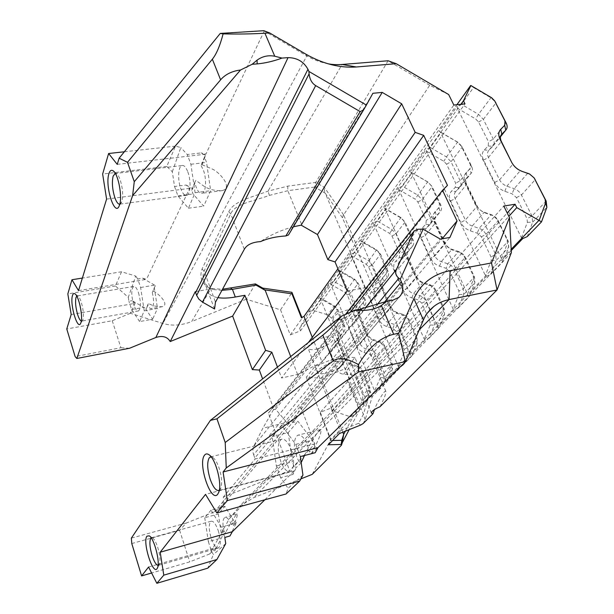 <?xml version="1.0" encoding="UTF-8"?>
<svg xmlns="http://www.w3.org/2000/svg" width="614" height="614" viewBox="0 0 614 614"><rect width="100%" height="100%" fill="white"/><g stroke="black" fill="none" stroke-linecap="round" stroke-linejoin="round"><path stroke-width="0.46" stroke-dasharray="3.07 2.3" d="M339.074 319.817C347.37 317.484 351.837 314.575 352.474 311.083C351.899 309.893 349.926 309.594 346.557 310.2C338.168 312.557 333.678 315.473 333.08 318.95C333.686 320.147 335.681 320.439 339.074 319.817M380.028 406.714L383.497 399.537C385.116 395.976 385.899 393.252 385.838 391.348C384.748 389.238 376.559 403.912 375.123 407.949L374.448 409.569M119.761 204.232L121.848 201.691C123.299 195.689 122.769 188.483 120.252 180.079C119.101 176.794 117.865 174.683 116.553 173.747L115.278 173.378M219.275 490.363L220.894 488.053C222.291 482.957 221.669 476.234 219.037 467.883C217.126 462.511 215.023 459.003 212.728 457.376L211.093 456.801M158.067 565.394L159.502 564.02C160.469 560.344 159.909 554.902 157.829 547.688C156.171 542.592 154.459 539.368 152.686 538.033L151.174 537.887M81.294 321.053L82.03 321.022L82.921 319.679C83.888 315.419 83.374 309.686 81.363 302.495C80.265 299.064 79.145 296.938 78.001 296.109L76.758 296.109M138.488 292.732C141.005 301.996 141.036 308.059 138.587 310.914C136.945 311.352 135.303 309.233 133.66 304.559C131.173 295.395 131.15 289.363 133.583 286.469C135.195 286.001 136.83 288.089 138.488 292.732M187.8 171.843C191.154 180.401 190.647 193.986 187.001 195.244C184.837 195.966 182.788 193.84 180.854 188.866C177.592 180.409 178.022 166.977 181.69 165.588C183.809 164.836 185.85 166.924 187.8 171.843M218.254 530.657C220.91 539.852 220.979 545.616 218.461 547.957C216.082 548.317 213.687 545.14 211.27 538.432C208.66 529.345 208.607 523.619 211.109 521.248C213.426 520.826 215.813 523.965 218.254 530.657M291.105 449.555C294.605 460.891 294.382 468.244 290.43 471.598C287.007 472.35 283.76 468.866 280.682 461.16C277.244 449.985 277.49 442.694 281.404 439.294C284.735 438.465 287.974 441.888 291.105 449.555M201.146 165.734L203.318 169.948C206.711 178.444 206.089 191.944 202.336 193.218C200.103 193.947 198.007 191.844 196.058 186.902L194.738 182.358L191.683 190.309L193.034 193.955L203.694 206.127L210.671 190.67L206.55 162.403L204.5 157.023L201.146 165.734L201.968 164.69L211.953 168.896C219.267 171.813 233.228 187.462 222.521 190.555C215.33 191.077 209.013 189.534 203.572 185.935L195.904 180.401L194.738 182.358M301.228 462.948L296.224 467.553L294.014 466.31L298.995 461.697L301.182 462.588M298.995 461.697L296.815 456.993C293.362 445.91 293.661 438.657 297.706 435.242C301.129 434.39 304.429 437.767 307.599 445.357L309.456 451.988L314.967 446.869L317.284 448.182L315.182 452.741M304.521 455.496L304.782 454.936C307.215 449.271 316.793 431.719 320.408 429.6C321.682 430.89 320.462 435.364 316.755 443.032L311.421 453.577L309.456 451.988M316.241 349.151C327.039 346.073 332.849 342.389 333.663 338.084C332.895 336.564 330.209 336.234 325.62 337.101C316.947 338.751 306.516 345.398 308.059 348.215C308.888 349.742 311.613 350.057 316.241 349.151M335.451 361.623C340.072 360.687 342.742 360.925 343.472 362.352C344.845 365.046 334.354 371.455 325.773 373.243C321.13 374.21 318.413 373.987 317.622 372.552C316.156 369.935 326.748 363.388 335.451 361.623M377.119 304.682L253.628 454.721C252.546 451.543 252.676 448.558 254.019 445.764L262.83 428.211L294.275 420.621L300.822 407.082L442.111 238.792M294.275 420.621L449.916 237.464M350.341 312.058L273.476 409.691L275.54 409.208L286.838 422.417L440.307 239.099M273.476 409.691L262.83 428.211M255.416 283.914L246.314 299.218L280.537 309.84L292.057 292.502M301.919 317.476L302.188 318.159L301.397 317.753M280.537 309.84L290.268 334.914L302.188 318.159M337.907 268.794L354.884 244.971L353.695 244.073L355.675 243.006L453.853 105.048M355.675 243.006L343.625 214.862L429.716 85.254L448.673 94.556M343.625 214.862L324.307 187.316L315.78 182.381L287.736 186.134L267.973 191.146C250.926 197.624 233.635 201.085 228.753 211.868L202.021 269.093C199.412 276.868 201.507 283.008 208.307 287.521L210.97 288.557L222.537 289.24M429.716 85.254L388.086 60.763L315.78 182.381L314.644 187.047L325.213 193.172L365.322 287.667L376.29 295.05L322.081 362.106L297.598 374.456L281.596 377.986L308.358 342.52M246.314 299.218L191.675 321.544L210.97 288.557L213.941 289.624L210.709 288.434C207.593 286.677 205.36 284.136 204.032 280.798C202.72 277.436 202.75 274.174 204.124 271.004L230.726 213.795C235.185 203.702 252.561 201.515 269.408 195.39L287.82 190.701L314.644 187.047M290.268 334.914L300.584 330.731L464.99 103.873M277.467 367.072L281.596 377.986M131.787 543.543L179.61 530.296L186.303 523.036L214.463 511.815L219.328 508.707C222.867 504.969 224.187 501.108 223.304 497.117L289.616 470.646L268.372 413.007L273.291 407.65L262.608 378.884M273.291 407.65L447.468 185.367M263.797 30.7L306.8 55.912C313.24 59.642 320.262 62.244 327.876 63.741M71.193 314.529L135.118 303.331L130.391 313.301L162.887 323.463C171.981 326.141 181.575 325.497 191.675 321.544M300.898 478.874L253.682 497.685L239.706 506.12L229.383 518.638L209.681 553.951L216.305 547.45L215.015 550.574L211.63 551.556L213.373 554.565L207.755 568.173M511.378 252.546L372.322 396.483L360.357 367.287L503.772 206.043M300.584 330.731L299.632 328.306L308.581 312.104L312.986 310.308L327.73 314.844L331.621 318.229L338.061 334.07C338.89 336.418 338.368 338.69 336.487 340.885L332.074 345.69C330.194 347.885 329.664 350.172 330.493 352.543L337.585 370.25C338.636 372.568 340.616 373.872 343.533 374.164L350.133 374.594C353.058 374.885 355.061 376.198 356.135 378.539L362.874 395.124L362.483 400.558L354.877 414.903L350.279 416.745L331.951 410.628L330.938 408.057L320.301 412.324L348.33 380.818L359.85 409.392L330.823 439.44L312.227 474.353M320.301 412.324L330.823 439.44M363.173 423.53L365.161 419.761L372.322 396.483M359.85 409.392L349.189 429.646M360.357 367.287L357.931 368.492L359.451 368.607L349.834 379.414L347.363 380.411L348.33 380.818M330.938 408.057L507.202 212.981M155.342 285.587L152.31 292.525L155.342 285.587L142.625 278.18L137.759 278.986L140.621 287.49L144.236 310.83L139.608 321.575L152.64 319.188L145.879 309.233L146.616 308.197L143.86 307.338L132.11 300.683L135.118 303.331M146.616 308.197L148.442 303.469L145.879 309.233M153.247 291.005C159.394 294.006 169.426 304.705 162.533 306.632C157.783 307.1 153.086 306.041 148.442 303.469M142.625 278.18L146.485 279.355L78.523 290.622M172.319 171.743L180.8 147.544L175.489 146.14L166.778 166.425L172.319 171.743L174.529 186.502L186.149 185.021L189.634 188.36L146.485 279.355M186.149 185.021L192.681 188.774L195.904 180.401M201.968 164.69L205.529 155.457L201.139 152.924L187.247 154.521L180.8 147.544M264.25 30.999L205.843 154.175L201.139 152.924M121.541 271.772L115.44 285.986L128.295 297.322L135.74 276.085L121.541 271.772L82.368 278.065M264.857 499.781L294.244 470.93L293.016 474.392L296.224 467.553M229.966 535.976L236.536 522.453L233.259 525.461L231.332 524.471L234.387 521.631L224.893 506.366L218.346 513.987L221.316 533.758L223.995 531.271L225.745 532.369C228.377 527.05 235.185 515.077 237.15 514.041C237.772 515.154 236.474 518.96 233.259 525.461M225.745 532.369L222.913 534.986L215.015 550.574M317.284 448.182L311.421 453.577M302.94 475.136L288.081 488.307L286.07 493.971M223.995 531.271C222.352 523.719 222.652 519.106 224.893 517.433C226.888 516.927 229.03 519.267 231.332 524.471M152.31 292.525C154.198 300.99 153.984 306.348 151.666 308.573C150.384 309.019 149.025 307.744 147.606 304.751M175.489 146.14L124.343 151.773M117.236 164.375L205.843 154.175M189.634 188.36L106.59 199.097M166.778 166.425L102.645 174.023M148.573 567.029L216.305 547.45M294.244 470.93L205.529 494.385M130.391 313.301L112.232 320.746L66.765 328.974M527.257 236.597L532.676 222.161L532.016 216.021L521.432 195.006C519.82 192.013 517.387 189.903 514.148 188.682L506.857 186.157C503.595 184.921 501.17 182.818 499.573 179.833L488.437 157.453C487.079 154.498 487.232 152.088 488.913 150.223L492.85 146.247C494.5 144.397 494.654 142.026 493.303 139.132L483.356 119.392L478.483 114.334L461.436 104.311L473.509 87.556L490.908 97.81L495.237 101.84M430.314 147.498L426.331 149.34L426.454 151.144L485.336 275.486L486.472 276.269L490.701 274.404L496.181 260.413L495.682 254.503L485.989 234.364C484.5 231.493 482.22 229.498 479.143 228.362L472.212 226.036C469.119 224.901 466.84 222.897 465.374 220.042L455.151 198.568C453.907 195.728 454.107 193.395 455.741 191.56L459.594 187.646C461.214 185.827 461.406 183.525 460.162 180.746L451.021 161.758L446.455 156.938L430.314 147.498L441.082 132.555L457.537 142.195L462.212 147.099L471.629 166.348C472.91 169.165 472.734 171.49 471.099 173.325L467.216 177.262C465.558 179.104 465.374 181.468 466.663 184.346L477.193 206.143C478.705 209.044 481.038 211.078 484.185 212.252L491.246 214.647C494.377 215.806 496.711 217.847 498.238 220.756L508.238 241.202L508.791 247.196L503.326 261.349L501.6 260.559L501.484 258.655L440.269 131.926L439.225 131.358L457.2 106.283L457.323 108.202L521.486 237.825L522.744 238.6M402.431 186.195L398.663 187.922L398.793 189.619L453.124 309.049L454.153 309.832L458.136 308.09L463.639 294.528L463.263 288.826L454.329 269.508C452.955 266.76 450.806 264.857 447.875 263.805L441.274 261.648C438.335 260.589 436.186 258.686 434.827 255.946L425.395 235.316C424.251 232.591 424.481 230.327 426.085 228.531L429.838 224.678C431.427 222.897 431.65 220.664 430.506 217.985L422.056 199.719L417.75 195.114L402.431 186.195L412.101 172.78L427.705 181.874L432.102 186.556L440.791 205.076C441.965 207.793 441.75 210.042 440.154 211.845L436.362 215.714C434.743 217.525 434.528 219.812 435.702 222.583L445.411 243.505C446.8 246.291 448.995 248.225 451.996 249.315L458.704 251.525C461.69 252.607 463.885 254.541 465.297 257.335L474.492 276.937L474.906 282.716L469.411 296.432L467.653 295.81L467.546 294.029L411.196 172.373L410.244 171.782L426.331 149.34M377.303 221.063L373.734 222.69L373.865 224.287L424.243 339.143L425.187 339.926L428.948 338.283L434.436 325.144L434.159 319.641L425.893 301.09C424.619 298.442 422.578 296.631 419.784 295.649L413.483 293.638C410.674 292.648 408.64 290.836 407.381 288.204L398.639 268.364C397.58 265.739 397.834 263.544 399.399 261.787L403.06 258.01C404.611 256.268 404.856 254.104 403.797 251.525L395.953 233.926L391.885 229.513L377.303 221.063L386.029 208.952L400.873 217.563L405.025 222.045L413.076 239.874C414.158 242.492 413.92 244.679 412.362 246.437L408.663 250.236C407.082 252.009 406.836 254.227 407.926 256.89L416.906 277.006C418.203 279.677 420.275 281.527 423.13 282.54L429.531 284.597C432.379 285.602 434.451 287.444 435.763 290.13L444.26 308.949L444.567 314.522L439.071 327.815L437.306 327.331L437.191 325.65L385.055 208.722L384.187 208.115L398.663 187.922M354.539 252.646L351.154 254.181L351.285 255.693L398.202 366.274L399.069 367.049L402.63 365.507L408.08 352.766L407.896 347.463L400.198 329.611C399.008 327.07 397.081 325.336 394.403 324.415L388.378 322.534C385.699 321.613 383.765 319.879 382.591 317.346L374.448 298.243C373.466 295.71 373.734 293.584 375.261 291.865L378.838 288.173C380.342 286.462 380.611 284.366 379.629 281.88L372.314 264.903L368.461 260.674L354.539 252.646L362.46 241.663L376.612 249.829L380.542 254.127L388.033 271.319C389.046 273.836 388.785 275.955 387.265 277.681L383.658 281.404C382.115 283.138 381.854 285.287 382.86 287.851L391.21 307.215C392.415 309.786 394.38 311.544 397.104 312.488L403.229 314.414C405.946 315.358 407.911 317.116 409.131 319.694L417.021 337.792L417.236 343.165L411.771 356.051L410.014 355.683L409.891 354.094L361.439 241.578L360.633 240.964L373.734 222.69M319.725 298.005L321.506 298.488L334.446 305.902L337.999 309.87L344.569 325.896C345.452 328.244 345.168 330.24 343.717 331.89L340.294 335.451C338.828 337.109 338.537 339.128 339.419 341.514L347.447 360.894L350.602 363.749L358.66 366.412L361.646 368.646L369.912 387.672L369.989 392.691L364.632 404.81L362.905 404.611L362.782 403.183L320.416 298.627L319.725 298.005L330.608 282.839L330.739 284.274L374.601 390.865L375.4 391.632L378.777 390.174L384.172 377.825L384.065 372.698L376.881 355.506L375.446 353.211L372.376 350.909L364.094 348.146L360.848 345.214L352.474 325.389C351.561 322.941 351.845 320.884 353.334 319.203L356.811 315.588C358.284 313.915 358.561 311.881 357.647 309.479L350.801 293.101L347.133 289.033L333.832 281.389L341.046 271.373L354.562 279.147L358.292 283.277L365.299 299.862C366.243 302.295 365.967 304.352 364.478 306.041L360.971 309.679C359.466 311.375 359.19 313.462 360.126 315.934L367.924 334.584C369.045 337.063 370.917 338.744 373.527 339.634L379.391 341.438C381.992 342.32 383.857 344.009 385.001 346.488L392.361 363.91L392.492 369.098L387.081 381.593L385.331 381.317L385.208 379.813L339.987 271.411L339.243 270.797L351.154 254.181M490.701 274.404L503.326 261.349M458.136 308.09L469.411 296.432M428.948 338.283L439.071 327.815M402.63 365.507L411.771 356.051M378.777 390.174L387.081 381.593M112.232 320.746L120.912 347.747L75.131 356.58M129.539 348.253L120.912 347.747M209.681 553.951L189.757 561.856L151.604 572.992M179.61 530.296L189.757 561.856M288.473 234.993L292.709 226.957L372.875 93.29M293.408 226.781L292.709 226.957C280.759 230.219 270.053 235.093 260.582 241.586M300.822 407.082L314.836 443.807L289.616 470.646M345.705 314.13L268.372 413.007M275.54 409.208L417.85 229.26M186.303 523.036L131.358 538.133M299.632 328.306L460.899 104.303M308.581 312.104L456.908 104.725M312.986 310.308L321.506 298.488M470.892 85.53L473.509 87.556M461.436 104.311L457.2 106.283M439.225 131.358L441.082 132.555M410.244 171.782L412.101 172.78M384.187 208.115L386.029 208.952M360.633 240.964L362.46 241.663M339.243 270.797L341.046 271.373M333.832 281.389L330.608 282.839M354.877 414.903L364.632 404.81M375.4 391.632L362.905 404.611M399.069 367.049L385.331 381.317M425.187 339.926L410.014 355.683M454.153 309.832L437.306 327.331M486.472 276.269L467.653 295.81M511.262 250.52L501.6 260.559M350.279 416.745L511.193 249.269M331.951 410.628L508.852 216.328M330.739 284.274L345.068 292.502L347.263 294.943L354.078 311.321L353.572 314.982L350.087 318.582C348 320.93 347.601 323.808 348.875 327.224L356.45 345.628C357.985 349.051 360.556 351.369 364.156 352.589L369.92 354.339L373.228 357.325L380.373 374.502L380.434 377.579L374.601 390.865M362.782 403.183L368.584 390.105L368.538 387.089L361.638 370.242L358.415 367.325L352.774 365.629C349.259 364.447 346.757 362.183 345.275 358.829L337.953 340.778C336.725 337.424 337.14 334.592 339.197 332.274L342.627 328.713L343.142 325.113L336.556 309.042L334.415 306.655L320.416 298.627M351.285 255.693L366.274 264.335L368.584 266.875L375.86 283.837L375.384 287.605L371.808 291.289C369.666 293.692 369.283 296.662 370.649 300.208L378.754 319.295C380.396 322.849 383.09 325.267 386.851 326.564L392.868 328.436L396.345 331.552L403.997 349.389L404.104 352.566L398.202 366.274M385.208 379.813L391.08 366.328L391.003 363.212L383.627 345.728L380.243 342.689L374.363 340.877C370.695 339.626 368.07 337.263 366.481 333.786L358.676 315.066C357.356 311.597 357.755 308.673 359.865 306.302L363.388 302.664L363.879 298.949L356.857 282.31L354.616 279.823L339.987 271.411M373.865 224.287L389.575 233.381L392.008 236.029L399.814 253.62L399.369 257.504L395.7 261.265C393.505 263.721 393.144 266.791 394.618 270.459L403.321 290.292C405.079 293.983 407.919 296.516 411.848 297.897L418.142 299.901L421.803 303.162L430.038 321.705L430.191 324.998L424.243 339.143M409.891 354.094L415.816 340.187L415.693 336.956L407.78 318.796L404.227 315.611L398.079 313.685C394.249 312.349 391.486 309.878 389.79 306.263L381.424 286.838C380.005 283.238 380.381 280.222 382.545 277.797L386.16 274.082L386.628 270.252L379.114 253.006L376.75 250.42L361.439 241.578M398.793 189.619L415.294 199.212L417.873 201.975L426.277 220.242L425.87 224.248L422.11 228.078C419.861 230.588 419.531 233.75 421.127 237.572L430.506 258.187C432.402 262.032 435.403 264.688 439.524 266.169L446.117 268.318L449.985 271.733L458.873 291.044L459.088 294.459L453.124 309.049M437.191 325.65L443.154 311.306L442.97 307.952L434.451 289.064L430.698 285.733L424.266 283.66C420.252 282.24 417.336 279.646 415.517 275.886L406.514 255.7C404.987 251.963 405.332 248.854 407.55 246.375L411.265 242.576L411.695 238.639L403.621 220.741L401.126 218.039L385.055 208.722M426.454 151.144L443.83 161.305L446.57 164.191L455.665 183.172L455.312 187.301L451.459 191.207C449.156 193.763 448.865 197.025 450.599 201.001L460.769 222.46C462.81 226.466 465.995 229.26 470.324 230.849L477.247 233.166L481.353 236.766L490.993 256.89L491.284 260.436L485.336 275.486M467.546 294.029L473.509 279.224L473.256 275.747L464.038 256.076L460.063 252.569L453.324 250.351C449.11 248.823 446.017 246.099 444.06 242.185L434.328 221.186C432.678 217.295 432.985 214.086 435.265 211.554L439.064 207.693L439.447 203.625L430.736 185.037L428.088 182.22L411.196 172.373M457.323 108.202L475.681 119.001L478.598 122.025L488.491 141.765L488.207 146.025L484.262 149.985C481.906 152.587 481.675 155.956 483.563 160.093L494.646 182.465C496.864 186.641 500.256 189.588 504.815 191.307L512.107 193.817L516.466 197.616L526.996 218.622L527.38 222.299L521.486 237.825M501.484 258.655L507.417 243.39L507.087 239.782L497.056 219.259L492.835 215.575L485.751 213.165C481.315 211.523 478.037 208.66 475.911 204.577L465.343 182.703C463.539 178.659 463.808 175.343 466.133 172.764L470.032 168.835L470.355 164.644L460.907 145.318L458.09 142.371L440.269 131.926M504.815 191.307L506.857 186.157L520.327 170.646C517.003 169.38 514.524 167.231 512.874 164.199L499.573 179.833L494.646 182.465M529.007 173.77L534.333 178.244M225.729 543.605L213.373 554.565M137.759 278.986L135.74 276.085M115.44 285.986L67.832 293.906M128.295 297.322L128.909 301.236L132.11 300.683M293.016 474.392L280.629 477.684L288.081 488.307M224.808 537.45L221.355 527.203L236.313 523.005M234.387 521.631L236.536 522.453M221.355 527.203L211.039 510.134L224.893 506.366M211.039 510.134L204.731 517.725L218.346 513.987M204.731 517.725L208.361 541.671L221.232 537.994M222.913 534.986L221.316 533.758M208.361 541.671L211.63 551.556M280.629 477.684L276.361 465.972L272.163 436.569L281.55 425.272L295.764 444.367L300.338 456.578M295.764 444.367L312.411 440.161L314.967 446.869M281.55 425.272L297.943 421.304L312.411 440.161M272.163 436.569L288.227 432.617L297.943 421.304M276.361 465.972L292.348 461.812L288.227 432.617M294.014 466.31L292.348 461.812M139.608 321.575L131.642 309.51L128.909 301.236M131.642 309.51L143.86 307.338M144.236 310.83L157.491 308.451L152.64 319.188M140.621 287.49L154.797 285.103M154.267 287.452L157.491 308.451M174.529 186.502L177.968 195.943L188.414 208.238L195.091 192.719L190.893 164.26L187.247 154.521M177.968 195.943L193.034 193.955M191.683 190.309L192.681 188.774M188.414 208.238L203.694 206.127M195.091 192.719L210.671 190.67M190.893 164.26L206.55 162.403M205.529 155.457L204.5 157.023M354.953 357.617L339.91 356.266L315.051 366.343L306.225 377.349L321.59 378.262L345.475 368.6L354.953 357.617L359.451 368.607M357.931 368.492L369.068 395.731L363.365 414.35L339.91 356.266M365.161 419.761L363.365 414.35L358.63 423.284L340.302 430.644L315.051 366.343M339.327 433.607L340.302 430.644L330.731 440.53L306.225 377.349M328.467 444.766L330.731 440.53L332.627 440.491M342.812 432.202L321.59 378.262M345.367 431.181L358.139 407.143L347.363 380.411M349.834 379.414L345.475 368.6M347.186 291.051L365.322 287.667M290.706 356.55L297.598 374.456M214.562 308.988L207.977 291.681C209.32 294.758 212.644 296.746 217.955 297.652M221.93 290.353L213.941 289.624M325.213 193.172L342.505 217.863L353.695 244.073M354.884 244.971L376.29 295.05M312.273 337.332L322.081 362.106M359.812 409.622L358.139 407.143M369.068 395.731L372.046 396.966M360.587 425.072L358.63 423.284M269.408 195.39L267.973 191.146L342.09 64.47M343.364 214.831L342.505 217.863M324.614 192.113L324.307 187.316M253.628 454.721L254.802 458.013L384.471 302.165M314.836 443.807L255.109 459.003L254.802 458.013M223.304 497.117L255.109 459.003M195.275 291.65L207.501 289.509M254.019 445.764L365.169 308.098M306.025 54.255L306.8 55.912L162.887 323.463M419.216 329.848L253.682 497.685M229.383 518.638L423.414 320.017M516.466 197.616L521.432 195.006L535.216 179.702M546.161 201.054L532.016 216.021L526.996 218.622M507.087 239.782L508.238 241.202L495.682 254.503L490.993 256.89M481.353 236.766L485.989 234.364L498.238 220.756L497.056 219.259M473.256 275.747L474.492 276.937L463.263 288.826L458.873 291.044M449.985 271.733L454.329 269.508L465.297 257.335L464.038 256.076M442.97 307.952L444.26 308.949L434.159 319.641L430.038 321.705M421.803 303.162L425.893 301.09L435.763 290.13L434.451 289.064M415.693 336.956L417.021 337.792L407.896 347.463L403.997 349.389M396.345 331.552L400.198 329.611L409.131 319.694L407.78 318.796M391.003 363.212L392.361 363.91L384.065 372.698L380.373 374.502M373.228 357.325L376.881 355.506L385.001 346.488L383.627 345.728M356.135 378.539L363.027 370.887L361.638 370.242M368.538 387.089L369.912 387.672L362.874 395.124M491.661 97.772L490.908 97.81L478.483 114.334L475.681 119.001M458.09 142.371L457.537 142.195L446.455 156.938L443.83 161.305M428.088 182.22L427.705 181.874L417.75 195.114L415.294 199.212M401.126 218.039L400.873 217.563L389.575 233.381M376.75 250.42L376.612 249.829L366.274 264.335M354.616 279.823L354.562 279.147L345.068 292.502M478.598 122.025L483.356 119.392L495.897 102.952M506.159 122.984L493.303 139.132L488.491 141.765M470.355 164.644L471.629 166.348L460.162 180.746L455.665 183.172M446.57 164.191L451.021 161.758L462.212 147.099L460.907 145.318M439.447 203.625L440.791 205.076L430.506 217.985L426.277 220.242M417.873 201.975L422.056 199.719L432.102 186.556L430.736 185.037M411.695 238.639L413.076 239.874L403.797 251.525L399.814 253.62M392.008 236.029L395.953 233.926L405.025 222.045L403.621 220.741M386.628 270.252L388.033 271.319L379.629 281.88L375.86 283.837M368.584 266.875L372.314 264.903L380.542 254.127L379.114 253.006M363.879 298.949L365.299 299.862L357.647 309.479L354.078 311.321M347.263 294.943L350.801 293.101L358.292 283.277L356.857 282.31M527.38 222.299L532.676 222.161L546.882 207.279M491.284 260.436L496.181 260.413L508.791 247.196L507.417 243.39M459.088 294.459L463.639 294.528L474.906 282.716L473.509 279.224M430.191 324.998L434.436 325.144L444.567 314.522L443.154 311.306M404.104 352.566L408.08 352.766L417.236 343.165L415.816 340.187M380.434 377.579L384.172 377.825L392.492 369.098L391.08 366.328M393.075 300.1L214.463 511.815M334.415 306.655L334.446 305.902L327.73 314.844M331.621 318.229L337.999 309.87L336.556 309.042M343.142 325.113L344.569 325.896L338.061 334.07M362.483 400.558L369.989 392.691L368.584 390.105M466.133 172.764L467.216 177.262L455.741 191.56L451.459 191.207M455.312 187.301L459.594 187.646L471.099 173.325L470.032 168.835M475.911 204.577L477.193 206.143L465.374 220.042L460.769 222.46M450.599 201.001L455.151 198.568L466.663 184.346L465.343 182.703M492.835 215.575L491.246 214.647L479.143 228.362L477.247 233.166M470.324 230.849L472.212 226.036L484.185 212.252L485.751 213.165M488.207 146.025L492.85 146.247L500.487 136.738M501.177 134.927L488.913 150.223L484.262 149.985M483.563 160.093L488.437 157.453L501.369 141.473M527.756 173.248L514.148 188.682L512.107 193.817M435.265 211.554L436.362 215.714L426.085 228.531L422.11 228.078M425.87 224.248L429.838 224.678L440.154 211.845L439.064 207.693M444.06 242.185L445.411 243.505L434.827 255.946L430.506 258.187M421.127 237.572L425.395 235.316L435.702 222.583L434.328 221.186M460.063 252.569L458.704 251.525L447.875 263.805L446.117 268.318M439.524 266.169L441.274 261.648L451.996 249.315L453.324 250.351M407.55 246.375L408.663 250.236L399.399 261.787L395.7 261.265M399.369 257.504L403.06 258.01L412.362 246.437L411.265 242.576M415.517 275.886L416.906 277.006L407.381 288.204L403.321 290.292M394.618 270.459L398.639 268.364L407.926 256.89L406.514 255.7M430.698 285.733L429.531 284.597L419.784 295.649L418.142 299.901M411.848 297.897L413.483 293.638L423.13 282.54L424.266 283.66M382.545 277.797L383.658 281.404L375.261 291.865L371.808 291.289M375.384 287.605L378.838 288.173L387.265 277.681L386.16 274.082M389.79 306.263L391.21 307.215L382.591 317.346L378.754 319.295M370.649 300.208L374.448 298.243L382.86 287.851L381.424 286.838M404.227 315.611L403.229 314.414L394.403 324.415L392.868 328.436M386.851 326.564L388.378 322.534L397.104 312.488L398.079 313.685M359.865 306.302L360.971 309.679L353.334 319.203L350.087 318.582M353.572 314.982L356.811 315.588L364.478 306.041L363.388 302.664M366.481 333.786L367.924 334.584L360.088 343.802L356.45 345.628M348.875 327.224L352.474 325.389L360.126 315.934L358.676 315.066M380.243 342.689L379.391 341.438L371.363 350.533L369.92 354.339M364.156 352.589L365.591 348.767L373.527 339.634L374.363 340.877M343.533 374.164L352.06 364.348L352.774 365.629M358.415 367.325L357.678 366.044L350.133 374.594M330.493 352.543L339.419 341.514L337.953 340.778M345.275 358.829L346.718 359.512L337.585 370.25M336.487 340.885L343.717 331.89L342.627 328.713M339.197 332.274L340.294 335.451L332.074 345.69M287.736 186.134L287.82 190.701L302.172 225.737M202.021 269.093L204.124 271.004L215.468 302.195M228.753 211.868L230.726 213.795L244.318 249.292M385.838 391.348L352.474 311.083M116.553 173.747L113.828 171.421M212.728 457.376L209.159 454.867M220.894 488.053L218.784 492.213M152.686 538.033L149.263 535.845M159.502 564.02L157.591 567.674M78.001 296.109L75.154 293.999M138.587 310.914L82.03 321.022M187.001 195.244L120.29 204.063M218.461 547.957L158.535 565.31M290.43 471.598L219.106 490.448M222.521 190.555L202.336 193.218M320.408 429.6L297.706 435.242M343.472 362.352L333.663 338.084M317.622 372.552L308.059 348.215M237.15 514.041L224.893 517.433M162.533 306.632L151.666 308.573M427.405 313.056L239.706 506.12M281.404 439.294L210.947 456.801M211.109 521.248L151.328 537.803M181.69 165.588L115.34 173.478M133.583 286.469L76.942 295.979M204.032 280.798L207.977 291.681M82.836 319.917L80.818 322.956M121.702 202.106L119.354 205.513M208.307 287.521L210.709 288.434M371.363 413.038L333.08 318.95M219.328 508.707L398.87 297.368"/><path stroke-width="0.92" d="M115.278 173.378L113.137 176.126C111.779 182.158 112.316 189.25 114.757 197.393C116.361 201.968 118.034 204.247 119.761 204.232M108.908 173.708C109.875 170.646 111.249 169.656 113.045 170.753C118.195 173.486 122.631 196.91 119.538 205.007L119.354 205.513C114.995 218.008 104.672 186.203 108.908 173.708M211.093 456.801L209.182 457.883C206.91 462.388 207.263 469.549 210.226 479.365C213.158 487.378 216.12 491.077 219.106 490.448L219.275 490.363M204.493 455.258C205.613 453.723 207.048 453.508 208.791 454.606C215.491 458.197 222.314 483.709 218.784 492.213L217.724 494.224C210.993 503.434 197.616 463.501 204.493 455.258M151.174 537.887L150.768 538.286C149.294 541.441 149.701 547.112 151.996 555.286C154.045 561.541 156.063 564.911 158.067 565.394M146.946 536.16L149.263 535.845C154.114 538.332 160.246 561.664 157.591 567.674L157.023 568.748C152.61 575.003 142.333 541.487 146.946 536.16M76.758 296.109L76.013 297.437C75.108 301.743 75.629 307.399 77.579 314.406C78.807 318.252 80.043 320.462 81.294 321.053M72.506 295.449C73.043 293.707 73.841 293.162 74.9 293.807C78.83 295.725 83.243 316.839 80.925 322.672L80.818 322.956C77.84 331.698 69.535 303.991 72.506 295.449M301.182 462.588L304.521 455.496M360.149 111.602L315.68 85.607L202.459 302.096L198.898 299.187L196.664 295.411L309.111 73.803L308.896 71.439L366.381 105.078L363.549 109.998L360.149 111.602L285.855 235.945L288.473 234.993L363.549 109.998M285.855 235.945C276.147 236.536 267.719 238.416 260.582 241.586C252.308 242.146 246.889 244.71 244.318 249.292L215.468 302.195L214.562 308.988L202.459 302.096M365.169 308.098L396.475 269.323L414.25 230.879L417.85 229.26L423.13 229.137L440.307 239.099L449.916 237.464L457.054 220.986L442.556 190.294L447.468 185.367L423.691 135.356L415.179 132.371L401.686 103.812L382.23 92.399L372.875 93.29L366.381 105.078M442.111 238.792L457.054 220.986M350.341 312.058L414.25 230.879M222.537 289.24L255.416 283.914L262.746 288.104L291.919 292.325L301.919 317.476M127.512 162.319L134.266 181.69L220.61 79.82L212.352 59.205L127.512 162.319L119.131 158.212L220.242 33.425L223.105 33.885C238.078 34.215 252.016 33.993 264.91 33.202L269.577 32.91L306.025 54.255C322.972 63.871 339.734 68.116 356.312 66.98L396.222 63.695L448.673 94.556L453.853 105.048L464.99 103.873L463.447 100.773L470.892 85.53L491.661 97.772L494.669 100.873L506.159 122.984C507.563 125.916 507.425 128.318 505.759 130.176L501.791 134.167C500.103 136.039 499.965 138.48 501.369 141.473L511.685 162.342L500.134 139.531C498.161 135.318 498.361 131.903 500.74 129.285L504.723 125.294L504.969 120.981L494.669 100.873M327.876 63.741C332.343 64.631 337.086 64.877 342.09 64.47L388.086 60.763L396.222 63.695M308.358 342.52L347.186 291.051L335.052 261.932L327.845 259.622L317.453 234.548L401.686 103.812M327.845 259.622L415.179 132.371M262.608 378.884L259.331 370.05L252.369 369.597L232.645 316.08L244.879 295.288L265.593 350.333L271.841 352.198L277.467 367.072M252.369 369.597L265.593 350.333M317.453 234.548L301.152 225.154L382.23 92.399M290.706 356.55L265.225 290.361L264.481 289.823L291.949 293.822L301.397 317.753L303.984 316.402L337.907 268.794M259.331 370.05L271.841 352.198M335.052 261.932L423.691 135.356M300.898 478.874L312.227 474.353L341.461 445.188L341.215 444.444L328.467 444.766L339.327 433.607L360.587 425.072L363.173 423.53L372.982 413.744L371.363 413.038C371.363 411.38 374.248 409.269 380.028 406.714L497.048 289.962L449.072 299.571C442.771 300.983 437.652 303.316 433.714 306.57C428.887 310.538 425.456 315.02 423.414 320.017L405.677 361.531L358.499 372.007L226.251 467.96L225.215 442.502L216.957 418.825L210.387 420.39L341.584 316.118L354.631 310.293L359.911 309.249L386.743 301.336L381.371 305.48L393.689 334.277L398.663 333.225L413.913 298.611C421.112 283.353 433.185 274.044 450.131 270.674L491.53 262.961L509.451 217.54L511.378 252.546L497.048 289.962L491.53 262.961M507.202 212.981L515.092 204.247L503.772 206.043L509.451 217.54M374.448 409.569L372.982 413.744M349.189 429.646L342.267 442.694L341.461 445.188M210.387 420.39L131.358 538.133L131.787 543.543L141.604 575.917L148.573 567.029L156.846 583.3L207.755 568.173L216.895 559.515L225.729 543.605L224.808 537.45L229.966 535.976L232.322 531.716L264.857 499.781M226.251 467.96L223.112 471.966L317.983 447.629L405.677 361.531M317.983 447.629L315.182 452.741L300.338 456.578L302.94 475.136L299.693 481.061L286.07 493.971L216.826 512.943L205.529 494.385L160.185 552.216L232.322 531.716M124.343 151.773L108.609 153.508L102.645 174.023L106.59 199.097L78.523 290.622L71.945 279.746L67.832 293.906L71.193 314.529L66.765 328.974L75.131 356.58L76.834 358.476L132.609 195.651L134.266 181.69M119.131 158.212L117.236 164.375L108.609 153.508M216.895 559.515L163.792 575.157L160.185 552.216M534.333 178.244L546.161 201.054L546.882 207.279L541.494 221.869L539.1 220.464L545.547 203.096L545.117 199.35L534.134 177.914L529.636 174.031L522.169 171.413C517.495 169.625 514.002 166.601 511.685 162.342M511.262 250.52L522.744 238.6L527.257 236.597L541.494 221.869M156.846 583.3L163.792 575.157M223.112 471.966L227.372 500.571L216.826 512.943M264.91 33.202L274.75 56.219L282.018 58.084L288.043 57.632C297.069 57.731 303.707 61.615 307.952 69.282L308.896 71.439M423.13 229.137L400.251 279.278L401.372 281.841C403.882 288.166 403.045 293.338 398.87 297.368L393.075 300.1L386.743 301.336M515.092 204.247L516.781 207.624L539.1 220.464M232.645 316.08L170.232 341.545C167.269 336.71 162.48 335.367 155.864 337.5L129.539 348.253L76.834 358.476M151.604 572.992L141.604 575.917M301.152 225.154L293.408 226.781M442.556 190.294L345.705 314.13M282.018 58.084C273.591 61.2 265.309 63.142 257.159 63.91L252.147 64.293L240.519 70.004L132.609 195.651M460.899 104.303L463.447 100.773M456.908 104.725L470.623 85.553M511.193 249.269L538.831 220.51M508.852 216.328L516.781 207.624M522.169 171.413L529.007 173.77M495.237 101.84L495.897 102.952M220.242 33.425L263.797 30.7L269.577 32.91M225.215 442.502L333.172 360.917L322.841 335.114L216.957 418.825M419.216 329.848L449.072 299.571L450.131 270.674M405.263 361.439L398.663 333.225M393.689 334.277C380.189 337.516 368.469 347.608 358.522 364.578L358.499 372.007M356.312 66.98L342.09 64.47M240.519 70.004C231.892 71.14 225.254 74.417 220.61 79.82M274.75 56.219C268.264 55.007 262.362 56.319 257.059 60.164L252.147 64.293M309.111 73.803C309.702 79.329 311.889 83.266 315.68 85.607M322.841 335.114C328.582 330.555 334.83 324.215 341.584 316.118M354.631 310.293L362.022 310.408C369.651 310.377 376.106 308.735 381.371 305.48M396.475 269.323C394.986 272.739 395.792 275.709 398.885 278.226L377.119 304.682M400.251 279.278L398.885 278.226M82.368 278.065L71.945 279.746M299.693 481.061L227.372 500.571M358.522 364.578C346.879 358.231 338.429 357.01 333.172 360.917M212.352 59.205C216.42 54.185 220.004 45.743 223.105 33.885M332.627 440.491L341.745 440.307L343.671 434.374L342.812 432.202M342.267 442.694L343.671 434.374L345.367 431.181M244.879 295.288L235.292 297.015C228.6 298.204 222.821 298.419 217.955 297.652M265.225 290.361L256.099 285.142L232.43 289.324L221.93 290.353M303.984 316.402L312.273 337.332M341.215 444.444L341.745 440.307M291.949 293.822L291.919 292.325M264.481 289.823L262.746 288.104M256.099 285.142L255.416 283.914M307.952 69.282L195.62 292.502L195.275 291.65L170.232 341.545M195.62 292.502L196.664 295.411M155.864 337.5L288.043 57.632M500.487 136.738L505.759 130.176L504.723 125.294M500.74 129.285L501.791 134.167L501.177 134.927M545.547 203.096L546.882 207.279M545.117 199.35L546.161 201.054M534.134 177.914L535.216 179.702M529.636 174.031L527.756 173.248M500.134 139.531L501.369 141.473M504.969 120.981L506.159 122.984M423.414 320.017L413.913 298.611M257.059 60.164L257.159 63.91M359.911 309.249L362.022 310.408M230.764 288.25L232.43 289.324L235.292 297.015M384.471 302.165L401.372 281.841M113.828 171.421L113.045 170.753M433.714 306.563L427.405 313.056M210.947 456.801L210.211 456.985M115.34 173.478L114.749 173.547"/></g></svg>
